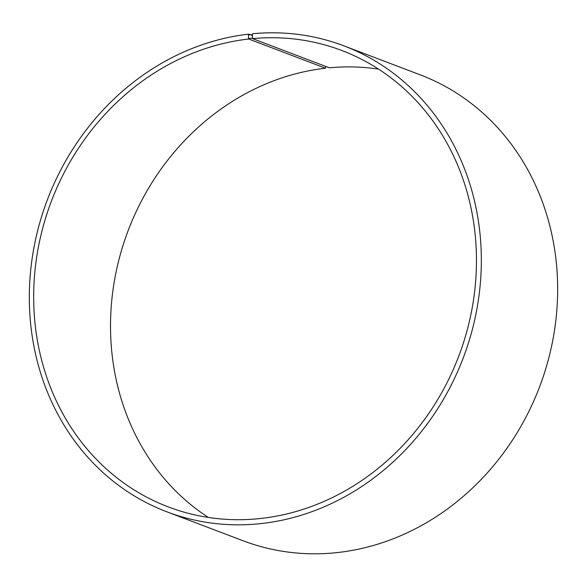 <?xml version="1.0" encoding="UTF-8"?>
<svg xmlns="http://www.w3.org/2000/svg" width="587" height="587" viewBox="0 0 587 587"><rect width="100%" height="100%" fill="white"/><g stroke="black" fill="none" stroke-linecap="round" stroke-linejoin="round"><path stroke-width="0.88" d="M325.653 66.382L325.528 68.209L248.69 39.021A244.148 217.924 -69.2 0 0 37.517 251.948A244.148 217.924 -69.2 0 0 168.388 506.955A244.148 217.924 -69.2 0 0 458.792 356.082A244.148 217.924 -69.2 0 0 341.751 50.475A244.148 217.924 -69.2 0 0 252.557 38.625L252.344 34.56L252.762 33.716A249.233 222.458 -69.2 0 1 343.813 45.815A249.233 222.458 -69.2 0 1 463.297 357.791A249.233 222.458 -69.2 0 1 166.84 511.805A249.233 222.458 -69.2 0 1 33.246 251.485A249.233 222.458 -69.2 0 1 248.815 34.127L252.351 35.469M325.528 68.209A244.148 217.924 -69.2 0 0 119.227 258.566A244.148 217.924 -69.2 0 0 208.363 517.448M378.615 69.156A244.148 217.924 -69.2 0 0 329.395 67.806L252.557 38.625M248.69 39.021L248.506 38.559L252.381 38.155M248.506 38.559L248.411 34.963L252.344 34.56M248.411 34.963L248.815 34.127M166.84 511.805L243.165 540.788A249.233 222.458 -69.2 0 0 539.614 386.782A249.233 222.458 -69.2 0 0 420.138 74.806L343.813 45.815"/></g></svg>
